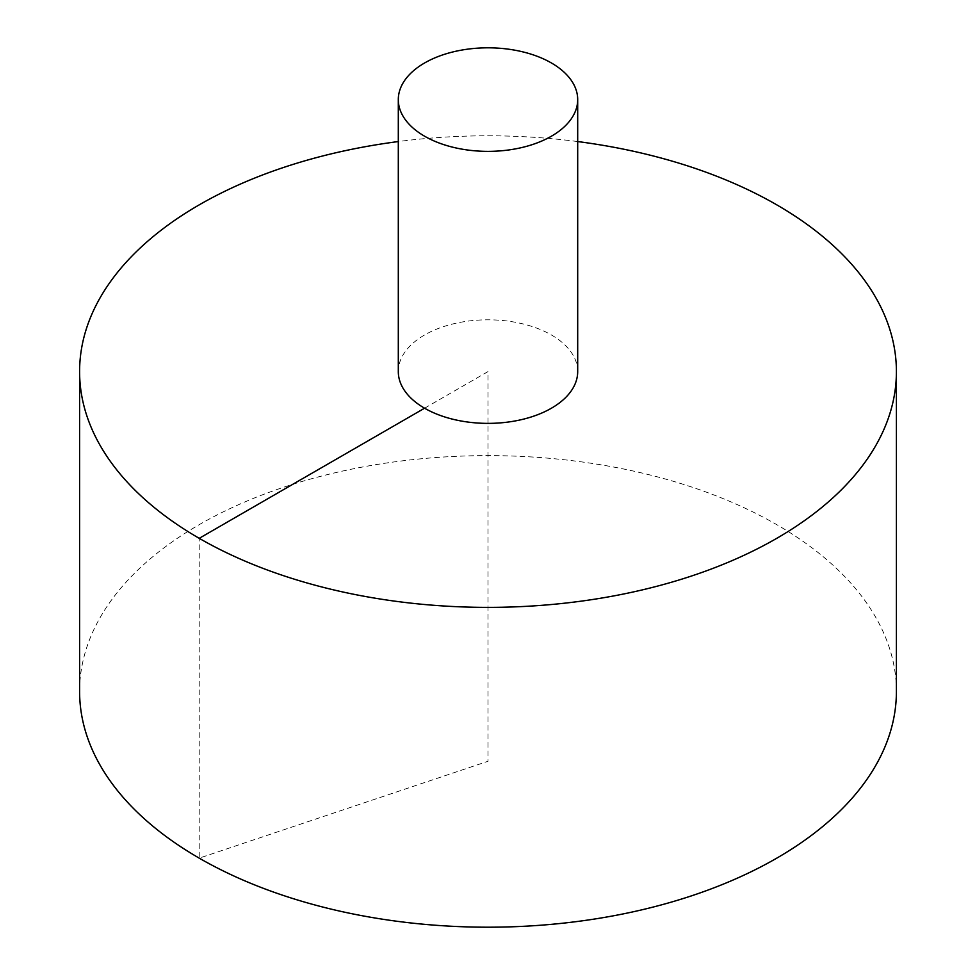 <?xml version="1.0" encoding="UTF-8"?>
<svg xmlns="http://www.w3.org/2000/svg" width="976" height="976" viewBox="0 0 976 976"><rect width="100%" height="100%" fill="white"/><g stroke="black" fill="none" stroke-linecap="round" stroke-linejoin="round"><path stroke-width="0.73" stroke-dasharray="4.88 3.66" d="M896.407 691.411A408.407 235.789 0 0 0 644.294 473.567A408.407 235.789 0 0 0 199.214 524.673A408.407 235.789 0 0 0 79.593 691.411M577.694 141.557A408.407 235.789 0 0 0 398.306 141.557M577.694 371.588A89.694 51.777 0 0 0 551.416 334.975A89.694 51.777 0 0 0 424.584 334.975A89.694 51.777 0 0 0 398.306 371.588M424.584 408.2L488 371.588L488 761.28L199.214 858.136L199.214 538.325"/><path stroke-width="1.46" d="M398.306 141.557A408.407 235.789 0 0 0 199.214 204.862A408.407 235.789 0 0 0 79.593 371.588L79.593 691.411A408.407 235.789 0 0 0 488 927.2A408.407 235.789 0 0 0 896.407 691.411L896.407 371.588A408.407 235.789 0 0 0 577.694 141.557M79.593 371.588A408.407 235.789 0 0 0 488 607.377A408.407 235.789 0 0 0 896.407 371.588M398.306 99.589L398.306 371.588A89.694 51.777 0 0 0 488 423.377A89.694 51.777 0 0 0 577.694 371.588L577.694 99.589A89.694 51.777 0 0 0 522.319 51.752A89.694 51.777 0 0 0 424.584 62.976A89.694 51.777 0 0 0 398.306 99.589A89.694 51.777 0 0 0 488 151.365A89.694 51.777 0 0 0 577.694 99.589M199.214 538.325L424.584 408.2"/></g></svg>
